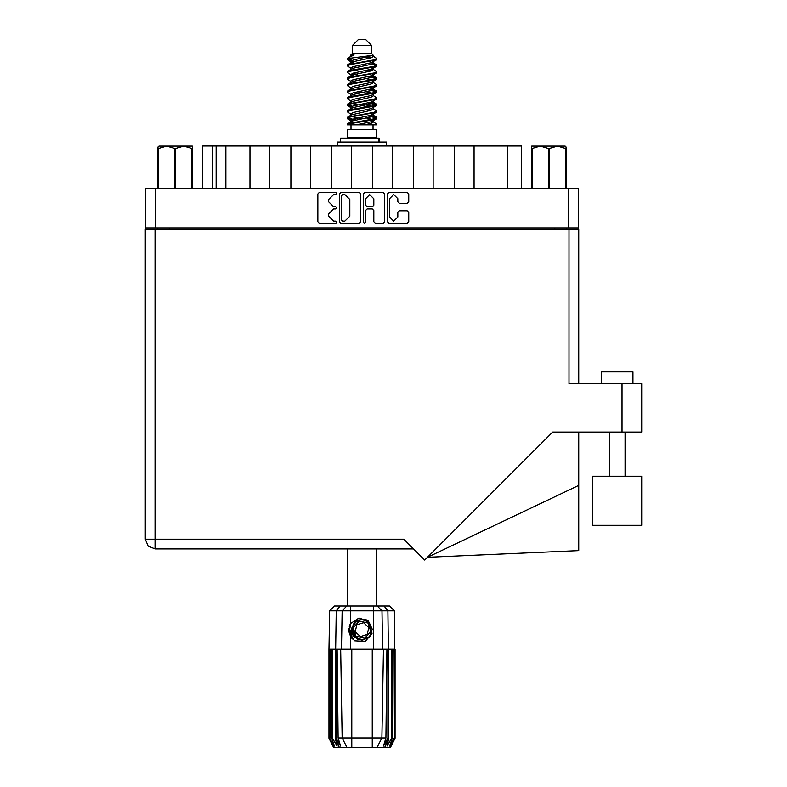 <?xml version="1.0" encoding="UTF-8"?>
<svg xmlns="http://www.w3.org/2000/svg" width="787" height="787" viewBox="0 0 787 787"><rect width="100%" height="100%" fill="white"/><g stroke="black" fill="none" stroke-linecap="round" stroke-linejoin="round"><path stroke-width="1.18" d="M357.18 638.66L355.075 637.155L351.799 630.043L355.075 637.155L362.433 639.87L369.546 636.594L372.261 629.236L368.985 622.124L372.261 629.236L369.546 636.594L362.433 639.87L355.075 637.155L351.799 630.043L354.514 622.684L361.636 619.408L368.985 622.124L372.261 629.236L369.546 636.594L362.433 639.87L355.075 637.155L351.799 630.043L354.514 622.684L361.636 619.408L368.985 622.124L372.261 629.236M155.433 227.935L145.674 227.935L145.674 188.28L578.386 188.28L578.386 227.935L155.433 227.935L155.433 188.28M250 188.28L250 145.949L269.508 145.949L269.508 188.28M290.905 188.28L290.905 145.949L310.422 145.949L310.422 188.28M331.819 188.28L331.819 145.949L351.327 145.949L351.327 188.28M392.241 188.28L392.241 145.949L351.327 145.949M433.155 188.28L433.155 145.949L392.241 145.949M474.059 188.28L474.059 145.949L433.155 145.949M202.712 188.28L202.712 145.949L250 145.949M507.182 188.28L507.182 145.949L521.348 145.949L521.348 188.28M601.435 383.702L601.435 371.907L632.905 371.907L632.905 383.702M641.72 476.224L592.621 476.224L592.621 525.322L641.72 525.322L641.72 476.224M569.021 229.509L569.021 383.702L641.72 383.702L641.72 432.014L552.72 432.014L424.685 560.049L403.81 539.164L155.039 539.164L155.039 548.923L148.143 546.06L145.28 539.164L155.039 539.164L155.039 229.509L578.779 229.509L578.779 383.702M145.28 229.509L145.28 539.164L145.28 229.509L155.039 229.509M578.779 485.353L578.779 550.605L427.469 557.265L578.779 485.353L578.779 432.014M174.665 188.28L174.665 148.468L175.698 148.468L175.698 188.28M158.935 146.107L158.03 146.972L158.935 146.107L192.333 146.107L192.333 188.28M158.03 146.972L158.03 188.28L158.03 148.468L158.551 148.468L158.551 188.28M191.812 188.28L191.812 148.468L192.333 148.468M352.271 45.646L371.789 45.646L365.493 39.35L358.567 39.35L352.271 45.646L352.271 53.516L350.864 55.179M371.789 45.646L371.789 53.516L352.271 53.516M347.333 124.867L350.126 123.638L373.933 119.713L376.304 118.906L376.747 117.578L373.933 118.886L347.756 123.628L347.323 124.867L356.196 124.867L371.061 121.759L372.635 121.109L372.871 119.939M348.73 58.464L347.342 58.464L347.323 59.389L348.73 58.464L373.038 55.306L371.789 53.516M376.747 129.589L347.323 129.589L347.323 137.459L376.747 137.459L376.747 129.589M376.747 124.13L376.747 124.867L375.842 124.867L376.747 124.13L373.195 121.759M336.187 649.305L351.799 649.305L351.799 737.872L385.955 737.872L386.909 649.305L383.417 649.305L381.872 737.872L376.983 747.65L333.708 747.65L328.986 738.206L333.088 746.076L329.605 738.206L334.445 746.076L331.73 738.206L332.389 738.206L337.102 746.076L335.252 738.206L336.187 738.206L336.187 649.305L328.986 649.305L328.986 738.206M372.261 747.65L372.261 649.305L383.417 649.305M388.808 649.305L388.385 738.206L388.808 649.305L391.67 649.305L391.67 738.206L392.329 738.206L392.329 649.305L391.67 649.305M392.329 649.305L395.074 649.305L395.074 738.206L390.352 747.65L376.983 747.65L379.747 742.121M394.12 649.305L394.464 738.206L390.972 746.076L395.064 738.206L394.405 610.84L329.655 610.84L328.986 649.305M329.655 610.84L334.465 606.039L389.595 606.039L394.405 610.84M337.151 649.305L338.105 737.872L351.799 737.872L351.799 747.65M384.017 606.039L387.853 610.84L388.385 649.305L387.873 649.305L387.873 738.206L388.385 738.206L384.617 747.65M379.147 142.024L379.147 138.089L340.555 138.089L340.555 142.024M386.574 145.949L386.574 142.024L337.485 142.024L337.485 145.949M531.727 188.28L531.727 146.107L565.125 146.107L566.03 146.972L566.03 188.28M565.509 188.28L565.509 148.468L566.03 148.468M548.362 188.28L548.362 148.468L549.405 148.468L549.405 188.28M531.727 148.468L532.248 148.468L532.248 188.28M537.078 146.107L540.305 146.107L532.248 148.468M565.509 148.468L557.452 146.107L559.321 146.107M376.747 65.124L373.933 66.442L350.126 70.377L347.756 71.174L347.323 72.502L350.126 71.194L376.304 66.452L376.304 64.623L370.028 61.475M376.747 78.238L373.933 79.556L350.126 83.491L347.756 84.288L347.323 85.616L350.126 84.307L376.304 79.566L376.304 77.736L372.349 75.375M376.747 91.351L373.933 92.669L350.126 96.594L347.756 97.401L347.323 98.729L350.126 97.421L376.304 92.679L376.747 91.351L373.195 88.98M376.747 104.464L373.933 105.773L350.126 109.708L347.756 110.514L347.323 111.843L350.126 110.534L376.304 105.792L376.747 104.464L373.195 102.094M347.756 64.623L373.933 59.881L376.747 58.572L376.304 59.901L350.126 64.632L347.323 65.951L347.756 64.623L352.999 61.77L371.061 57.835L373.195 56.526L372.349 55.7M347.756 77.736L373.933 72.994L376.747 71.686L376.304 73.014L350.126 77.746L347.323 79.064L347.756 77.736L352.999 74.883L371.061 70.948L373.195 69.64L372.635 68.971M347.756 90.849L373.933 86.108L376.747 84.799L376.304 86.127L350.126 90.859L347.323 92.177L347.756 90.849L351.425 88.636L371.061 84.061L373.195 82.753L373.195 81.435M347.756 103.963L373.933 99.221L376.747 97.913L376.304 99.241L350.126 103.973L347.323 105.281L347.756 103.963L351.425 101.749L371.061 97.175L373.195 95.857L373.195 94.548M347.756 117.066L373.933 112.334L376.747 111.026L376.304 112.344L350.126 117.086L347.323 118.394L347.756 117.066L351.425 114.863L371.061 110.288L373.195 108.97L373.195 107.662M350.864 115.207L350.864 113.889L352.999 112.58L371.061 108.645L376.304 105.792M351.189 102.92L350.864 100.775L352.999 99.467L371.061 95.532L376.304 92.679M351.189 89.807L350.864 87.662L352.999 86.354L371.061 82.419L376.304 79.566M351.189 76.693L350.864 74.549L352.999 73.24L371.061 69.305L376.304 66.452M354.032 63.049L350.864 61.445L352.999 60.127L373.038 55.306M347.756 123.628L352.999 120.775L371.061 116.84L373.195 115.532L373.195 114.213M347.756 110.514L352.999 107.662L371.061 103.727L373.195 102.418L373.195 101.1M347.756 97.401L352.999 94.548L371.061 90.613L373.195 89.305L373.195 87.987M347.756 84.288L352.999 81.435L371.061 77.5L373.195 76.191L372.635 75.532M347.756 71.174L352.999 68.321L371.061 64.386L373.195 63.078L372.635 62.419M350.864 121.759L350.864 120.45L352.999 119.132L371.061 115.197L376.304 112.344M350.864 108.645L350.864 107.337L352.999 106.019L371.061 102.094L376.304 99.241M350.864 95.532L350.864 94.224L352.999 92.915L371.061 88.98L376.304 86.127M350.864 82.428L350.864 81.11L352.999 79.802L371.061 75.867L376.304 73.014M350.864 69.315L350.864 67.997L352.999 66.688L371.061 62.753L376.304 59.901M350.618 606.039L350.618 623.54L349.182 625.97L350.618 636.594L354.73 640.834L365.296 641.425L372.054 633.368L369.595 637.204L362.03 640.343L354.465 637.204L351.327 629.639L354.465 622.074L357.593 619.9M368.985 622.124L372.261 629.236L369.546 636.594L362.433 639.87L355.075 637.155L359.787 639.634L357.249 639.211M369.546 636.594L362.433 639.87L355.075 637.155L351.799 630.043L354.445 622.763M371.71 106.245L362.03 104.051M356.196 124.867L364.637 124.867L371.061 123.392L373.195 122.083L373.195 120.45M362.03 118.807L352.35 116.624M368.119 623.058L359.374 621.071L353.284 627.662L355.94 636.221L364.686 638.208L370.775 631.617L368.119 623.058M397.828 198.718L393.697 194.586L389.565 198.718L389.565 217.025L393.697 221.147L397.828 217.025L397.828 212.352L399.373 210.808L407.164 210.808L408.709 212.352L408.709 221.767L407.164 223.311L388.945 223.311L387.401 221.767L387.401 193.966L388.945 192.422L407.164 192.422L408.709 193.966L408.709 201.767L407.164 203.312L399.373 203.312L397.828 201.767L397.828 198.718M335.774 208.948L336.856 207.866L335.774 206.784L333.649 206.784L328.71 201.846L328.71 199.524L333.649 194.586L335.774 194.586L336.856 193.504L335.774 192.422L319.365 192.422L317.82 193.966L317.82 221.767L319.365 223.311L335.774 223.311L336.856 222.229L335.774 221.147L333.649 221.147L328.71 216.209L328.71 213.897L333.649 208.948L335.774 208.948M373.805 198.796L369.674 194.664L365.542 198.796L365.542 205.24L367.086 206.784L372.261 206.784L373.805 205.24L373.805 198.796M347.608 58.986L352.35 60.353M372.871 63.58L376.304 64.623M376.452 65.537L371.71 64.17M354.032 61.475L347.323 59.389M370.028 76.162L376.304 77.736M376.452 78.651L368.011 76.654M359.187 75.375L351.189 74.047M370.028 89.275L376.304 90.849M376.452 91.764L368.011 89.767M370.028 102.389L376.304 103.963M376.452 104.878L368.011 102.881M370.028 115.502L376.747 117.578M376.452 117.991L368.011 115.994M352.35 106.245L347.608 104.878M351.189 106.835L347.323 105.281M356.049 119.988L347.608 117.991M354.032 120.48L347.323 118.394M371.71 119.358L366.319 117.991M371.71 93.132L366.319 91.764M371.71 80.018L366.319 78.651M354.032 76.162L351.71 75.375M368.011 106.875L362.03 105.694M357.741 104.878L352.35 103.51M362.03 92.581L357.741 91.764M362.03 79.467L357.741 78.651M347.342 58.464L354.022 54.923L350.864 54.923L350.864 56.202M350.618 623.54L358.902 618.061L368.316 620.982L372.054 633.368M348.7 628.744L348.789 631.4M353.265 639.113L349.251 631.39L350.864 623.166L349.251 631.39L353.265 639.113M366.093 619.31L357.2 620.117L352.035 627.396L355.114 637.195M357.219 638.68L355.075 637.155L351.799 630.043L355.075 637.155L357.219 638.68L355.075 637.155L351.799 630.043L355.075 637.155L357.219 638.68M145.28 539.164L148.143 546.06L155.039 548.923L413.559 548.923M364.46 223.311L365.542 222.229L365.542 210.493L367.086 208.948L372.261 208.948L373.805 210.493L373.805 221.767L375.35 223.311L383.151 223.311L384.695 221.767L384.695 193.966L383.151 192.422L364.922 192.422L363.378 193.966L363.378 222.229L364.46 223.311M360.682 221.767L360.682 193.966L359.138 192.422L340.909 192.422L339.364 193.966L339.364 221.767L340.909 223.311L359.138 223.311L360.682 221.767M145.674 227.935L145.674 229.509M578.386 227.935L578.386 229.509M157.479 229.509L157.479 227.935L157.479 229.509M566.581 227.935L566.581 229.509M225.849 188.28L225.849 145.949M290.905 145.949L269.508 145.949M331.819 145.949L310.422 145.949M372.733 188.28L372.733 145.949M413.637 188.28L413.637 145.949M454.552 188.28L454.552 145.949M507.182 145.949L474.059 145.949M342.611 194.586L341.528 195.668L341.528 220.075L342.611 221.147L344.844 221.147L349.792 216.209L349.792 199.524L344.844 194.586L342.611 194.586M174.665 148.468L166.608 146.107L158.551 148.468M191.812 148.468L183.755 146.107L175.698 148.468M347.323 548.923L347.323 606.039M376.747 548.923L376.747 606.039M352.35 73.457L356.049 74.096M351.425 75.218L347.323 72.502M350.864 87.987L347.323 85.616M350.864 101.1L347.323 98.729M350.864 114.213L347.323 111.843M351.012 124.867L351.012 129.589M373.048 124.867L373.048 129.589M352.901 137.459L352.901 138.089M371.159 137.459L371.159 138.089M376.747 58.572L373.195 56.202M376.747 71.686L373.195 69.315M371.71 70.732L368.011 70.092M350.864 68.321L347.323 65.951M376.747 84.799L373.195 82.428M354.032 81.14L351.189 80.608M350.864 81.435L347.323 79.064M376.747 97.913L373.195 95.532M350.864 94.548L347.323 92.177M376.747 111.026L373.195 108.645M348.828 57.421L354.022 54.923M364.637 124.867L375.842 124.867M373.136 56.31L372.094 55.828M366.132 57.382L370.923 57.874M350.864 89.305L351.425 88.636M350.864 76.191L351.425 75.532M351.189 63.58L351.425 62.419M373.195 74.549L372.871 74.047M373.195 61.445L372.871 60.933M372.261 649.305L351.799 649.305M391.67 738.206L386.958 746.076L388.808 738.206M394.12 738.206L389.614 746.076L392.329 738.206M394.464 649.305L394.464 738.206M339.443 747.65L335.675 738.206L335.675 649.305L336.216 610.84L340.043 606.039M335.252 649.305L335.252 738.206M332.389 649.305L332.389 738.206M331.73 649.305L331.73 738.206M329.94 649.305L329.94 738.206M329.605 649.305L329.605 738.206M328.996 649.305L328.996 738.206M387.873 649.305L386.909 649.305M342.188 737.872L347.087 747.65L342.188 737.872L340.643 649.305M338.105 737.872L340.564 746.076L336.187 738.206M387.873 738.206L383.495 746.076L385.955 737.872M348.798 631.479L350.608 636.575L348.798 631.479L350.608 636.575L348.798 631.479L350.608 636.575L352.409 638.916M352.133 637.923L349.182 628.498L350.874 623.166M351.858 630.859L352.035 627.387M354.416 637.873L349.182 628.498M367.244 634.46L368.808 627.534L363.604 622.714L356.816 624.819L355.252 631.745L360.466 636.565L367.244 634.46M357.072 638.601L355.153 637.224M566.03 146.972L565.125 146.107M557.452 146.107L549.405 148.468M548.362 148.468L540.305 146.107M568.627 227.935L568.627 188.28M169.284 227.935L169.284 229.509M554.786 229.509L554.786 227.935M212.47 145.949L212.47 188.28M216.091 188.28L216.091 145.949M622.045 432.014L622.045 383.702M350.618 636.594L350.618 649.305M373.441 649.305L373.441 606.039M341.44 649.305L342.099 610.84L346.762 606.039M377.298 606.039L381.961 610.84L382.62 649.305M378.606 142.024L378.606 138.089M625.035 476.224L625.035 432.014M609.305 476.224L609.305 432.014M372.635 121.109L376.304 118.906M351.425 62.104L347.756 59.901M373.195 69.64L373.195 68.321M350.864 63.078L350.864 61.445M373.195 56.526L373.195 55.179M376.304 117.066L373.195 115.207M350.864 120.775L347.756 118.906M350.864 107.662L347.756 105.792M373.195 76.191L373.195 74.873M373.195 63.078L373.195 61.77"/></g></svg>
